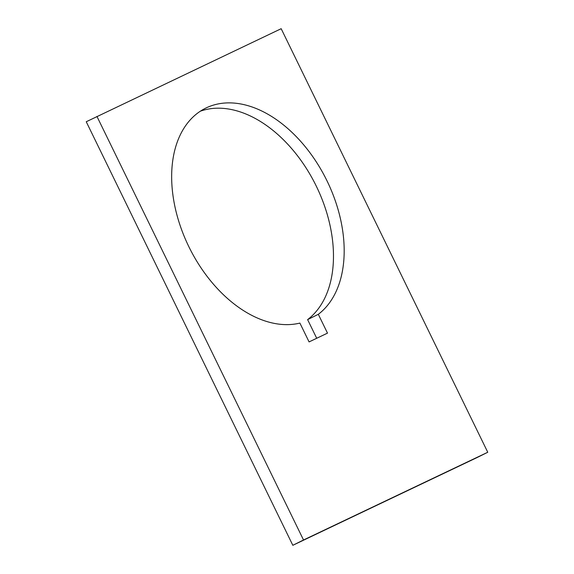 <?xml version="1.0" encoding="UTF-8"?>
<svg xmlns="http://www.w3.org/2000/svg" width="574" height="574" viewBox="0 0 574 574"><rect width="100%" height="100%" fill="white"/><g stroke="black" fill="none" stroke-linecap="round" stroke-linejoin="round"><path stroke-width="0.86" d="M200.362 111.191A117.813 76.514 -116.4 0 1 316.303 186.163A117.813 76.514 -116.4 0 1 307.614 319.618L318.319 314.308L327.496 333.135L309.077 341.91L299.893 323.083A117.813 76.514 -116.4 0 1 188.832 246.655A117.813 76.514 -116.4 0 1 205.557 108.213A117.813 76.514 -116.4 0 1 327.008 180.853A117.813 76.514 -116.4 0 1 318.319 314.308M477.051 457.564L292.826 545.3L86.244 121.745L281.174 28.7L487.756 452.255L477.051 457.564M307.614 319.618L316.712 338.273M292.826 545.3L303.524 539.99L96.949 116.436M487.756 452.255L303.524 539.99"/></g></svg>
